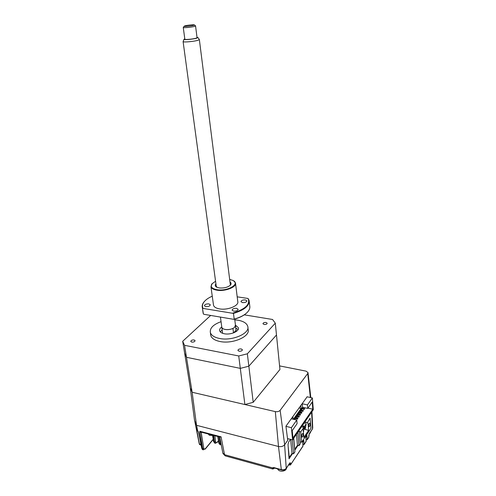 <?xml version="1.0" encoding="UTF-8"?>
<svg xmlns="http://www.w3.org/2000/svg" width="496" height="496" viewBox="0 0 496 496"><rect width="100%" height="100%" fill="white"/><g stroke="black" fill="none" stroke-linecap="round" stroke-linejoin="round"><path stroke-width="0.74" d="M299.1 430.373L300.316 443.722L299.007 445.681L297.774 432.307M293.725 438.197L294.785 449.271L297.457 445.29L299.007 445.681M288.17 446.549L289.267 457.529L292.014 453.425L290.644 439.375M289.267 457.529L288.939 457.442M292.225 439.772L293.582 453.834L292.014 453.425M293.644 438.315L294.934 451.813L293.582 453.834M308.679 426.008C308.735 424.328 309.107 423.367 309.789 423.131L310.118 423.875C310.056 425.562 309.684 426.517 309.002 426.752L308.679 426.008M305.685 422.487L308.016 423.032L305.691 422.474L307.266 422.846L310.118 418.128L310.961 428.333L301.667 442.258L300.737 431.892L303.738 427.564L303.205 430.125L303.85 437.46L308.636 430.311L303.484 429.071M301.649 436.437C301.704 434.701 302.095 433.715 302.814 433.473L303.143 434.217C303.081 435.947 302.69 436.933 301.971 437.174L301.649 436.437M302.734 426.802L305.108 427.366L305.598 427.062L306.224 423.844L304.749 426.002L304.804 426.684L303.087 426.275M305.108 427.366L304.804 426.684M301.667 442.258L300.148 441.88M300.737 431.892L299.206 431.52M308.016 423.032L308.636 430.311M303.335 431.663L303.757 431.043L303.701 430.361L303.279 430.981M303.211 430.249L303.701 430.361M305.034 428.389L305.096 429.065L305.567 427.608L305.034 428.389L303.744 428.079M302.659 426.907L305.567 427.608M305.096 429.065L303.577 428.699M292.708 416.758L291.425 418.816L296.769 420.075L297.098 423.646L292.237 430.596L292.95 438.036L312.79 409.206L307.954 408.121M304.321 408.704L304.662 408.227L304.383 409.392L304.321 408.704L302.901 408.382M301.463 408.729L304.383 409.392M302.777 408.351L301.878 408.152M302.969 410.62L303.31 410.136L303.031 411.308L302.969 410.62L301.543 410.291M300.105 410.645L303.031 411.308M300.378 411.705L301.952 412.064L301.611 412.548L300.179 412.219M299.491 411.5L300.043 411.63M298.735 412.567L301.673 413.242L301.611 412.548M301.363 409.764L301.704 409.287L301.766 409.981L301.425 410.465L301.363 409.764L300.818 409.64M300.396 410.229L301.425 410.465M298.995 413.639L300.582 414.005L300.241 414.495L298.803 414.16M297.358 414.507L300.303 415.189L300.241 414.495M299.987 411.705L300.334 411.221L300.396 411.916L300.049 412.405L299.987 411.705L299.441 411.581M299.02 412.164L300.049 412.405M297.284 415.518L299.206 415.958L299.268 416.659L298.865 416.566M299.206 415.958L298.859 416.454L296.385 415.877M295.969 416.46L298.921 417.148L298.859 416.454M298.4 413.044L298.952 413.168L298.666 414.358L298.604 413.658L298.053 413.528M298.952 413.168L298.604 413.658M297.631 414.117L298.666 414.358M295.889 417.483L297.811 417.93L297.879 418.63L297.476 418.537M297.811 417.93L297.464 418.426L294.984 417.843M294.568 418.432L297.526 419.126L297.464 418.426M297.005 415.003L297.557 415.133L297.209 415.623L296.658 415.499M294.779 419.529L296.422 419.988M295.597 416.981L296.155 417.111L295.802 417.607L295.244 417.477M294.184 418.971L294.742 419.101L294.785 419.604M294.742 419.101L294.438 419.523M312.79 409.206L312.213 402.027L307.743 408.419L307.452 404.91L302.213 403.75L300.675 405.629M287.519 438.594L292.584 439.865L291.412 427.676L285.95 426.355M292.584 439.865L313.305 409.69L312.362 397.935L307.024 396.775M292.869 416.795L293.099 419.207M293.396 419.275L301.084 408.475L298.983 407.997M301.084 408.475L300.836 405.666M293.886 419.393L302.523 407.247L302.213 403.75M307.452 404.91L312.362 397.935M291.412 427.676L296.769 420.075M307.743 408.419L302.523 407.247M303.068 407.371L302.789 408.537L303.068 407.371M296.428 434.267L297.457 445.29M253.214 402.306L248.849 366.191L276.483 334.98L279.936 369.489L253.214 402.306L244.888 404.531L192.138 392.255L190.266 387.853L194.531 420.397L196.515 425.308L278.498 446.487C281.158 446.97 283.21 446.388 284.654 444.738L280.153 410.304C279.012 411.513 277.4 411.953 275.323 411.618L192.138 392.255L190.266 387.853L184.63 353.164L186.484 357.3L240.3 368.373L248.849 366.191L276.483 334.98L275.299 323.175L272.546 319.48L244.292 314.848M210.657 315.437L182.695 341.285L184.63 353.164L186.484 357.3L192.138 392.255L196.515 425.308M307.123 396.8L285.932 426.213L287.736 440.305L284.654 444.738M279.577 365.899L305.982 371.126L307.997 372.57L307.737 373.519L280.153 410.304M244.888 404.531L238.731 355.967L247.349 353.797L275.299 323.175M234.788 319.852L238.018 320.211C243.592 321.241 246.847 323.318 247.777 326.449C250.145 333.38 232.326 341.205 219.635 338.483C214.384 337.41 211.284 335.426 210.347 332.531C209.715 328.135 213.28 324.52 221.049 321.675M247.895 327.434L248.13 329.437C250.505 336.418 232.723 344.267 220.057 341.521C214.811 340.436 211.718 338.439 210.781 335.525L210.608 334.335M264.12 324.483L262.961 323.745C263.165 322.797 264.182 322.369 266.011 322.462L267.177 323.206C266.972 324.148 265.955 324.576 264.12 324.483M218.916 316.832L218.327 316.733M191.785 342.104L190.793 341.459C190.985 340.374 192.076 339.872 194.066 339.952L195.064 340.603C194.872 341.688 193.775 342.19 191.785 342.104M239.097 351.224L237.937 350.443C238.136 349.333 239.233 348.837 241.23 348.948L242.395 349.736C242.197 350.839 241.099 351.335 239.097 351.224M221.762 326.951C220.075 328.172 219.381 329.443 219.672 330.764C220.143 332.239 221.712 333.238 224.378 333.771C230.708 335.098 239.587 331.216 238.384 327.72L235.457 325.128M220.323 331.905L222.171 329.921M233.709 332.816L236.022 330.373L235.445 325.091L234.651 327.211C231.849 330.342 222.289 330.398 221.811 327.304L221.762 326.901L221.811 327.304C222.152 328.377 223.299 329.102 225.246 329.487C227.937 329.877 230.497 329.518 232.928 328.395L233.504 332.897M236.251 331.495L235.495 325.469M236.022 330.373L233.554 332.878M222.568 332.89L222.63 333.312M235.829 328.104L238.117 329.536M182.695 341.285L184.549 345.321L186.484 357.3L240.3 368.373L248.849 366.191L247.349 353.797M184.549 345.321L238.731 355.967M200.198 440.498L200.874 444.094L199.404 444.131L196.224 427.205L197.631 430.745L196.583 425.326L278.498 446.487L275.323 411.618M196.707 428.439L197.613 430.677M302.988 445.966L290.786 464.448L302.913 446.257L302.746 441.973L303.819 440.361L303.98 444.639L306.1 441.434L305.945 437.168L306.993 435.587L307.222 439.555L306.1 439.909M289.602 463.425L290.687 463.097L290.786 464.448L288.858 464.547M199.584 444.652L194.699 420.819M199.398 444.174L201.178 445.389M214.842 435.724L215.648 441.793L214.545 442.085L215.363 443.368M214.88 443.238L213.602 441.564M272.93 469.055L272.391 468.54L273.482 467.815L272.385 467.871L273.668 467.53L281.331 469.638L278.479 446.487M272.391 468.54L272.385 467.871L224.521 454.683L222.853 453.096M201.537 432.233L201.246 432.772L199.82 431.253L221.08 436.827L219.939 437.063M201.655 432.413L201.246 432.772L203.775 448.341L202.659 448.657L199.82 431.253L201.295 432.165L220.032 437.088M203.007 449.729L202.114 448.508L202.659 448.657L203.49 449.866M203.775 448.341C204.036 449.382 204.544 449.512 205.301 448.744L202.852 449.686C202.566 449.835 202.201 449.339 201.742 448.21L201.723 448.13M198.474 431.873L197.631 430.745M299.243 431.898L299.46 431.582M302.374 427.323L303.484 425.704M304.959 423.541L306.057 421.947M292.547 453.567L289.038 458.806L288.021 444.453L288.653 441.998L290.495 439.338M297.997 445.427L294.785 450.232M287.761 438.656L287.73 440.25M308.81 435.624L308.816 437.143L309.318 433.541L312.461 428.804L311.593 412.182M303.98 444.639L302.913 444.695M220.993 443.486L220.137 443.585L220.943 444.869M208.153 433.963L209.405 435.283L213.999 435.5M309.337 433.69L310.087 433.182L311.004 431.173M277.345 468.801L278.988 470.586C281.437 471.591 283.712 471.336 285.801 469.817L286.88 467.53M184.791 38.812L183.979 39.333C184.01 40.083 193.731 39.184 196.893 38.136L197.898 37.516L197.005 37.299M197.91 37.535L199.349 39.5L198.177 40.213C194.525 41.453 183.284 42.501 183.105 41.627L183.173 41.397M195.517 25.86L194.643 26.362C191.865 27.206 183.396 28.03 183.266 27.478L183.396 27.286M184.841 39.153L184.847 39.234C184.983 39.872 193.409 39.085 196.156 38.167L197.048 37.64L195.56 25.959M193.632 25.339L194.382 24.936C194.203 24.49 187.283 25.172 184.934 25.86L184.146 26.257C184.183 26.728 191.295 26.04 193.632 25.339M208.853 303.899C206.175 303.819 204.693 304.445 204.408 305.778L205.821 306.615C208.5 306.695 209.988 306.075 210.279 304.742L208.853 303.899M236.586 308.338C233.901 308.239 232.413 308.859 232.128 310.205L233.672 311.141C236.363 311.246 237.851 310.626 238.142 309.281L236.586 308.338M245.322 299.919C242.718 299.826 241.273 300.415 240.982 301.692L242.532 302.61C245.142 302.703 246.593 302.114 246.884 300.843L245.322 299.919M233.554 280.773L235.482 282.943C236.983 286.961 225.283 291.636 217.025 290.203C213.559 289.633 211.538 288.505 210.961 286.812L212.176 283.588M235.557 283.532L237.758 301.45C239.27 305.648 227.732 310.44 219.554 308.896C216.126 308.276 214.117 307.086 213.528 305.319L213.435 304.631M215.574 281.251L211.953 283.842C210.124 286.719 211.86 288.678 217.161 289.726C227.602 291.555 240.43 283.954 233.12 280.513L229.673 279.397M229.995 281.97C231.254 282.819 231.427 283.824 230.535 284.983C227.949 287.327 224.173 288.306 219.207 287.922L216.665 287.172C215.053 286.254 214.805 285.132 215.921 283.824M216.219 286.006L216.932 287.302M202.566 308.338L233.467 313.416L234.186 319.102L233.802 319.343L203.831 314.284L203.385 313.906L202.368 307.774C201.841 305.871 202.368 303.936 203.955 301.977L204.792 301.053M202.976 311.922L203.385 313.906M212.263 296.18C208.655 297.755 205.983 299.59 204.228 301.692C202.467 303.887 202.033 306.02 202.926 308.097M233.002 313.032C245.402 309.151 250.424 304.296 248.062 298.474L237.187 296.831M248.062 298.474L249.091 300.309C249.637 305.685 244.429 310.05 233.467 313.416M234.186 319.102C240.2 317.421 244.64 315.096 247.492 312.127C249.438 310 250.189 307.911 249.736 305.871L249.221 301.432M246.741 312.877C243.815 315.648 239.506 317.8 233.802 319.343M307.737 373.519L310.366 397.501M309.25 433.82L312.387 429.096L312.734 427.794L311.941 411.674M289.819 465.087L289.552 463.5M199.181 443.511L194.692 420.8M215.648 441.793C215.884 442.872 216.374 443.027 217.118 442.265L215.233 443.331L213.615 441.632L212.623 435.779M213.677 435.587L214.545 442.085L213.999 441.936L212.945 435.736M217.118 442.265L218.42 440.671M281.511 469.948L281.331 469.638C283.489 470.059 285.157 469.576 286.322 468.187L289.875 462.83L290.687 463.097M273.668 467.53L273.854 467.84M274.548 468.032L273.637 467.802M274.635 468.143L272.8 469.018L225.345 455.905M221.08 436.827L224.521 454.683L225.196 455.861L222.915 453.4L219.734 437.007M205.301 448.744L213.206 439.239M198.933 432.549L202.114 448.508L201.742 448.21L198.487 431.917M284.611 444.807L286.248 468.478C285.095 469.879 283.501 470.363 281.48 469.941L273.501 467.784M306.168 441.149L304.054 444.348M308.878 436.933L307.222 439.555M308.741 435.829L309.318 433.541M200.874 444.094L200.992 444.447M219.269 436.883L220.137 443.585L218.755 442.928M220.007 444.614L219.164 443.319L218.159 436.592M308.01 372.713L310.818 397.6M220.429 317.087L222.623 333.3M238.446 328.234L238.384 327.72M210.347 332.531L210.781 335.525M288.703 464.783L289.788 465.081L290.712 464.74M217.031 442.612L218.451 440.876M205.214 449.097L213.243 439.444M286.248 468.478L289.807 463.121M312.387 429.096L312.74 427.949M308.741 437.429L307.148 439.847M221.266 444.893L219.864 444.577L218.767 442.996L217.8 436.499M199.361 39.612L230.318 284.512M234.689 319.102L235.445 325.091M194.382 24.936L195.542 25.879M184.146 26.257L183.26 27.466L184.847 39.234M183.105 41.627L216.268 286.378M183.979 39.333L183.092 41.608M202.368 307.774L203.18 313.336M230.063 285.467L230.535 284.983M210.961 286.812L213.528 305.319"/></g></svg>
